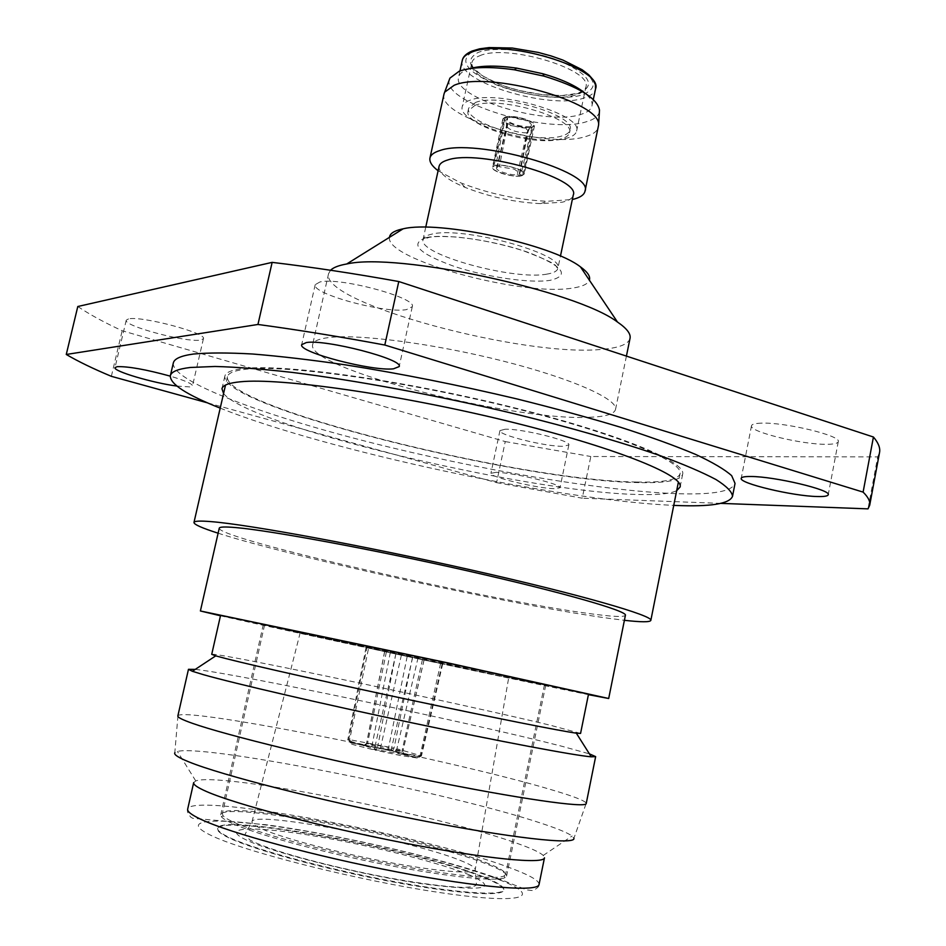<?xml version="1.0" encoding="UTF-8"?>
<svg xmlns="http://www.w3.org/2000/svg" width="946" height="946" viewBox="0 0 946 946"><rect width="100%" height="100%" fill="white"/><g stroke="black" fill="none" stroke-linecap="round" stroke-linejoin="round"><path stroke-width="0.71" stroke-dasharray="4.73 3.55" d="M636.942 482.022C663.56 482.649 677.939 479.882 680.056 473.733C684.053 461.388 613.8 432.417 506.737 406.354C399.815 380.233 285.006 364.6 246.055 369.224C234.454 370.501 228.246 372.996 227.442 376.697C222.476 406.957 520.004 480.935 636.942 482.022M218.124 533.201C293.674 557.561 514.47 605.511 609.413 618.4L624.407 620.304M219.259 528.187C217.379 538.688 488.727 600.485 589.914 613.658C612.464 616.733 624.301 617.265 625.412 615.267M220.465 615.787C286.437 630.734 490.69 674.593 574.056 691.727L588.412 694.66M220.572 615.326C219.886 616.236 468.802 669.957 558.235 688.286L588.507 694.198M211.727 654.348C211.951 651.297 461.683 703.789 550.667 725.322L580.572 733.422M195.278 669.378C239.208 674.084 472.456 723.17 561.912 746.264L589.417 753.867M177.848 715.956L177.954 715.72C185.511 706.307 455.653 760.726 552.984 790.217C573.997 796.449 585.077 800.789 586.224 803.237L586.224 803.509M177.954 715.72L174.797 752.768L177.41 751.42C206.926 744.088 452.294 793.292 542.093 823.54C557.762 828.708 567.766 832.858 572.082 836.028L573.915 838.333L586.224 803.237M193.67 782.614L195.763 780.935C219.46 771.629 440.044 815.18 517.84 843.607C531.404 848.42 539.87 852.358 543.24 855.432L544.47 857.821M228.885 837.849C220.879 834.005 217.119 831.002 217.592 828.85C219.176 813.146 418.215 850.229 483.441 877.344C497.218 882.831 503.97 887.112 503.698 890.186C502.988 896.962 455.523 893.781 389.374 881.27C323.319 868.83 253.303 849.674 228.885 837.849M483.548 876.824C418.321 849.745 219.283 812.649 217.71 828.318C217.237 830.47 220.997 833.461 229.003 837.305C253.433 849.106 323.437 868.251 389.492 880.702C455.641 893.213 503.106 896.406 503.804 889.654C504.076 886.591 497.324 882.322 483.548 876.824M493.635 674.569L300.178 632.803L428.065 659.658L493.635 674.569M395.901 653.627L440.647 663.347L395.901 653.627L374.793 747.423L401.79 753.205L420.036 755.949L416.961 757.947L403.824 754.731L401.884 751.502L380.611 747.494L379.228 750.107L403.824 754.731M417.836 658.723L442.693 663.856L417.836 658.723L396.906 748.747L395.582 751.219L391.691 750.805L391.538 748.144L402.854 751.502L404.687 754.766L391.691 750.805M366.859 647.643L395.866 653.863L366.859 647.643L348.672 739.618L347.761 739.902L352.078 741.818L371.802 746.737L372.085 749.409L376.331 749.445L377.643 746.808L366.622 743.438L363.607 745.507L376.331 749.445M395.582 751.219L417.801 757.994L421.467 755.878L396.906 748.747M424.021 659.977L402.783 751.55M368.597 648.045L412.456 657.576L368.597 648.045L349.63 739.689L351.557 742.811L364.529 745.566L367.556 743.497L388.629 747.482L388.853 750.154L364.529 745.566M351.557 742.811L392.767 750.568L394.021 748.085L349.63 739.689M407.182 656.489L388.629 747.482M416.961 757.947L399.969 755.416L375.006 750.083L374.793 747.423M372.085 749.409L353.887 744.833C350.15 743.662 349.003 742.977 350.446 742.764L348.672 739.618M173.319 363.004C171.072 381.061 261.439 414.845 369.188 442.16C477.482 469.594 602.33 491.092 677.431 493.706C712.823 494.876 732.027 491.447 735.042 483.418M223.575 393.536C249.649 426.232 524.746 491.873 636.504 494.451C656.666 495.125 670.052 493.871 676.686 490.678M638.893 482.59C520.513 481.419 220.004 406.709 224.876 376.059C225.68 372.334 231.924 369.815 243.595 368.514C282.842 363.796 398.976 379.571 507.245 406.023C615.657 432.405 686.713 461.731 682.657 474.206C680.493 480.438 665.913 483.229 638.893 482.59M519.2 174.135L527.36 132.759L530.292 126.551C536.134 123.134 516.729 115.649 507.423 117.789L507.6 125.132L499.322 166.733L514.281 169.133L519.91 173.295L519.2 174.135L522.63 175.412L523.883 174.123C523.836 172.314 521.341 170.469 516.398 168.589C508.759 165.964 501.912 164.923 495.846 165.432L505.495 117.044L507.423 117.789M530.174 126.634L532.078 127.379L533.39 125.771C533.556 123.749 531.108 121.715 526.059 119.645C518.455 116.949 511.597 116.086 505.495 117.044M521.802 175.731C514.045 178.096 490.797 171.415 492.44 167.265L494.711 165.633C502.302 163.15 525.964 169.937 524.202 174.064L521.802 175.731M505.176 117.056L502.87 118.877C501.132 123.441 524.273 130.264 532.09 127.521L534.525 125.664C536.37 121.112 512.827 114.194 505.176 117.056M176.807 386.051L189.791 386.926L192.499 385.873C192.286 383.769 184.884 380.517 170.268 376.141M128.502 318.92L126.244 320.197C123.264 325.968 187.012 342.878 200.658 340.063L203.425 338.703C207.304 333.181 140.966 315.562 128.502 318.92M495.917 472.361L490.927 473.307C488.775 476.749 537.446 488.503 554.38 488.68L559.997 487.758C562.681 484.423 512.07 472.231 495.917 472.361M505.01 429.259L499.949 430.607C497.631 434.829 546.126 446.819 563.166 446.299L568.842 444.951C571.68 440.836 521.27 428.408 505.01 429.259M761.293 423.169C755.145 423.347 751.881 424.198 751.502 425.747C748.747 431.754 802.693 444.892 827.324 444.289C834.159 444.218 837.801 443.343 838.274 441.687C841.692 435.763 784.908 422.058 761.293 423.169M319.973 281.943L315.207 284.675C311.269 293.768 384.987 313.729 406.461 309.626L412.279 306.705C417.423 297.931 339.744 276.918 319.973 281.943M449.409 79.523C440.907 102.452 547.722 134.663 586.508 121.703C594.254 119.456 598.558 116.11 599.409 111.687M444.041 93.914C436.591 116.961 545.653 149.35 585.231 136.673C593 134.521 597.399 131.305 598.416 127.012M470.008 100.229C465.456 101.801 462.878 103.93 462.263 106.614C456.551 123.347 538.215 147.481 567.151 138.057C572.72 136.496 575.854 134.178 576.587 131.116C583.788 114.738 496.816 89.208 470.008 100.229M469.878 68.609L467.56 69.377C462.31 71.352 459.318 73.965 458.585 77.205C451.845 97.781 546.563 126.185 580.702 114.454C587.336 112.491 591.096 109.606 591.995 105.81C592.74 102.062 590.481 97.911 585.219 93.335M439.062 166.39C438.518 172.858 447.257 179.894 465.302 187.485C489.543 196.945 514.671 202.338 540.663 203.638L562.243 202.196C568.806 200.718 572.472 198.376 573.241 195.16M438.104 170.753L460.418 182.72C488.29 193.623 517.178 199.819 547.072 201.297L572.33 199.523M389.48 237.316C384.927 259.417 522.996 296.89 572.768 288.045C582.381 286.638 587.915 284.013 589.382 280.182M330.568 270.249L328.558 273.69C320.245 303.098 526.011 358.061 603.17 349.228C619.512 347.761 628.463 344.119 630.048 338.325M589.169 417.281C605.381 416.748 614.167 414.147 615.515 409.488C618.353 399.295 571.786 378.376 502.444 360.911C433.244 343.422 356.914 333.619 327.836 337.687C318.447 338.952 313.386 341.246 312.641 344.557C305.641 368.183 512.673 421.301 589.169 417.281M474.998 105.337L468.057 110.989C462.925 125.747 535.661 147.209 561.238 138.837C566.122 137.466 568.877 135.432 569.516 132.747C575.807 118.274 498.885 95.712 474.998 105.337M475.637 102.416L468.684 108.104C463.528 122.933 536.252 144.431 561.841 135.988C566.725 134.604 569.48 132.558 570.119 129.862C576.433 115.306 499.535 92.72 475.637 102.416M77.797 306.504C89.397 314.356 104.19 322.432 122.164 330.745L505.247 441.581L496.579 482.649L207.541 402.866M496.579 482.649L582.251 498.199L590.812 456.516L877.711 456.894L868.002 508.865M720.923 503.378L582.251 498.199M111.356 376.319L122.164 330.745M877.711 456.894L879.543 452.495M505.247 441.581L590.812 456.516M505.199 117.138L507.139 117.883L506.512 119.894C511.703 124.281 519.496 126.563 529.878 126.717L531.782 127.462C522.76 128.786 502.456 122.105 504.064 118.297L505.199 117.138L493.907 165.964L497.371 167.253L507.068 125.286L507.139 117.883M497.371 167.253L496.733 168.021C494.368 170.635 513.347 176.062 517.237 174.643L526.827 132.925L529.878 126.717M517.237 174.643L520.643 175.921L531.782 127.462M520.643 175.921C516.303 178.085 489.626 170.859 492.76 167.146L493.907 165.964M522.63 175.412L532.078 127.379M495.846 165.432L499.322 166.733M220.217 408.152C326.748 450.757 559.121 500.576 673.753 505.377M363.607 745.507L350.611 742.74M388.853 750.154L392.767 750.568M404.687 754.766L417.801 757.994M379.228 750.107L375.006 750.083M384.691 651.581L366.622 743.438M395.866 653.863L377.643 746.808M390.32 652.444L371.802 746.737M412.456 657.576L394.021 748.085M386.37 651.971L367.556 743.497M442.184 663.714L420.899 755.996M412.61 657.636L391.538 748.144M401.4 655.046L380.611 747.494M422.436 659.61L401.884 751.502M440.647 663.347L420.036 755.949M232.113 823.339C226.472 820.761 222.925 818.586 221.47 816.812L220.737 814.802C222.074 800.21 420.875 837.648 486.232 863.828C500.032 869.149 506.808 873.229 506.583 876.079L505.093 877.616C496.957 881.991 446.595 876.824 383.118 864.254C319.701 851.731 255.503 834.136 232.113 823.339M524.001 680.919C456.859 667.178 261.238 624.963 263.295 624.597L436.153 660.876L545.736 685.152L524.001 680.919M522.949 680.694L544.447 684.88L435.893 660.84L264.584 624.892C262.503 625.235 456.469 667.096 522.949 680.694M485.428 862.385C499.074 867.636 505.779 871.656 505.554 874.447L504.064 875.961C495.964 880.253 446.074 875.085 383.236 862.634C320.458 850.218 256.874 832.835 233.662 822.169C228.069 819.626 224.545 817.474 223.079 815.724L222.345 813.737C223.587 799.37 420.698 836.536 485.428 862.385M539.054 884.463C539.279 880.809 530.481 875.594 512.673 868.83C430.832 836.571 190.832 791.376 187.675 809.137C186.788 811.018 187.887 813.761 190.997 817.356L192.878 818.314L265.708 824.687C341.068 834.798 450.71 860.505 501.676 879.898L526.721 889.938L532.835 890.576C537.411 888.294 539.48 886.26 539.054 884.463M499.476 879.827C543.903 896.985 523.658 904.979 440.741 892.693C358.144 880.62 242.791 851.4 210.083 834.94C176.003 818.278 220.276 817.214 292.681 828.968C364.884 840.556 456.067 862.764 499.476 879.827M468.436 874.482C500.741 888.838 484.967 891.889 421.136 883.647C358.782 874.4 272.696 852.713 246.374 840.001C219.058 827.135 251.21 825.787 307.722 834.892C363.974 843.856 435.834 861.428 468.436 874.482M460.158 860.363C470.493 864.419 475.507 867.517 475.211 869.67C474.443 874.553 437.395 871.609 386.536 861.924C335.735 852.275 281.47 837.754 261.569 828.767C254.9 825.763 251.707 823.446 251.991 821.814C251.695 810.107 410.032 839.859 460.158 860.363M527.36 132.759L528.093 131.742C528.211 130.229 526.366 128.715 522.57 127.178L507.6 125.132M547.119 274.08C513.725 280.702 417.576 254.238 423.063 239.468C423.595 237.115 426.421 235.365 431.542 234.218C461.896 225.763 565.483 254.084 557.88 268.368C557.206 271.112 553.623 273.016 547.119 274.08M426.019 237.671C409.24 243.772 418.298 253.232 453.205 266.015C485.381 276.918 529.606 283.54 550.241 280.312C570.533 275.428 563.13 266.086 528.022 252.286C493.989 240.272 444.75 233.331 426.019 237.671M473.97 50.8C491.364 43.788 535.01 48.53 564.656 60.934C595.235 75.514 601.23 86.807 582.653 94.801C563.816 100.702 524.179 95.948 495.929 84.667C465.444 71.21 458.124 59.917 473.97 50.8M462.263 60.449C455.381 81.616 549.957 110.209 584.179 97.97C590.812 95.901 594.596 92.921 595.519 89.019M479.705 55.755C506.701 43.492 593.296 69.46 585.834 87.174C585.054 90.473 581.873 93.015 576.28 94.777C547.166 105.384 465.846 80.8 471.841 62.743C472.503 59.846 475.117 57.529 479.705 55.755M578.81 93.252C595.945 85.802 590.328 75.337 561.983 61.857C534.561 50.398 494.25 45.999 478.073 52.468C463.292 60.875 470.02 71.34 498.294 83.851C524.522 94.352 561.392 98.739 578.81 93.252M526.827 132.925C515.948 132.369 509.149 130.063 506.429 126.031L507.068 125.286M680.056 473.733L678.377 482.141M543.24 855.432L572.082 836.028M300.178 632.803L251.991 821.814L245.014 834.431L249.862 840.001C270.722 851.14 333.702 867.648 390.178 878.089C421.573 883.848 450.462 887.313 463.658 887.36C472.775 887.064 477.021 885.953 476.394 884.037L475.211 869.67L508.735 677.502M424.08 660.001L402.854 751.502M350.446 742.764L348.424 739.642M224.876 376.059L221.967 388.747M519.91 173.295L528.093 131.742L530.292 126.551M502.87 118.877L492.44 167.265M425.735 227.217L423.063 239.468L429.531 237.245C433.434 236.701 437.88 236.062 455.298 236.961C478.037 239.078 500.552 243.619 522.866 250.595C563.331 266.015 553.765 265.424 557.88 268.368L560.458 256.106M126.244 320.197L114.998 367.639M499.949 430.607L490.927 473.307M751.502 425.747L741.238 478.298M315.207 284.675L301.691 344.675M576.587 131.116L585.834 87.174C586.248 88.983 583.351 91.064 577.143 93.406L562.113 95.534L541.81 94.576L519.579 90.52L508.794 87.481L498.779 83.934L482.614 75.928L473.65 68.289L472.007 65.239L471.841 62.743L462.263 106.614M593.308 99.519L591.995 105.81M626.418 356.098L615.515 409.488M468.684 108.104L468.057 110.989M570.119 129.862L569.516 132.747M328.558 273.69L312.641 344.557M540.663 203.638L547.072 201.297M465.302 187.485L460.418 182.72M459.957 70.938L458.585 77.205M412.279 306.705L399.177 366.587M838.274 441.687L828.223 494.746M568.842 444.951L559.997 487.758M203.425 338.703L192.499 385.873M534.525 125.664L524.202 174.064M496.733 168.021L506.429 126.031L506.512 119.894M492.76 167.146L504.064 118.297M523.883 174.123L533.39 125.771M682.657 474.206L680.115 486.965M366.752 743.781L363.678 745.921M417.683 757.462L420.804 755.44M384.596 651.546L366.504 743.521M366.055 647.442L347.761 739.902M442.693 663.856L421.467 755.878M195.763 780.935L177.41 751.42M227.442 376.697L225.515 385.057M263.295 624.597L220.737 814.802M504.064 875.961L505.093 877.616M544.447 684.88L505.554 874.447M264.584 624.892L222.345 813.737M223.079 815.724L221.47 816.812M545.736 685.152L506.583 876.079"/><path stroke-width="1.42" d="M624.407 620.304C641.222 622.208 650.044 622.243 650.836 620.387C653.343 615.74 580.726 594.691 472.125 570.178C363.666 545.665 248.798 524.581 211.23 521.636C200.008 520.714 194.261 520.986 193.977 522.452C193.942 524.462 201.995 528.045 218.124 533.201M588.412 694.66L608.692 698.503L625.412 615.267C627.529 611.081 563.036 592.433 467.501 570.852C372.121 549.271 270.249 530.481 235.613 527.561C224.982 526.638 219.531 526.839 219.259 528.187L200.398 610.974L220.465 615.787M608.692 698.503L448.026 662.921L200.398 610.974M215.735 655.862L226.236 658.664C255.03 666.008 333.82 683.722 414.23 700.82C494.699 717.943 561.061 731.104 576.303 733.15L580.572 733.422L588.507 694.198L444.395 662.283L220.572 615.326L211.727 654.348L215.735 655.862L192.381 671.293L188.467 669.319L195.278 669.378M589.417 753.867L595.649 756.623L591.274 756.812C575.156 755.582 501.652 741.794 411.782 722.791C321.971 703.8 234.454 683.485 203.544 674.711L192.381 671.293M595.649 756.623L586.224 803.509C586.544 808.333 519.744 798.968 423.158 779.398C326.689 759.886 225.42 735.042 192.511 723.359C182.389 719.788 177.493 717.328 177.848 715.956L188.467 669.319M573.915 838.333C575.724 845.18 511.065 838.144 416.157 819.437C321.368 800.801 221.151 775.105 188.881 761.885C178.427 757.651 173.733 754.612 174.797 752.768M544.47 857.821C544.104 864.467 486.22 858.98 404.108 842.992C322.101 827.076 235.696 804.313 206.736 791.625C197.56 787.628 193.197 784.624 193.67 782.614L187.675 809.137C187.131 811.491 191.423 814.837 200.54 819.165C229.31 832.941 315.716 856.437 397.935 872.117C480.261 887.868 538.463 892.232 539.054 884.463L544.47 857.821M673.753 505.377L675.089 505.436C710.446 506.926 729.591 503.875 732.523 496.295L735.042 483.418L731.684 475.696C724.837 469.535 712.799 462.428 695.57 454.399C675.373 445.897 650.517 436.898 620.99 427.391C589.145 417.754 554.462 408.27 516.918 398.928C458.266 385.034 401.246 373.705 345.834 364.92C310.998 359.847 279.898 356.216 252.558 354.005C227.868 352.633 208.167 352.645 193.433 354.041C180.934 355.755 174.23 358.747 173.319 363.004L170.339 375.775C169.937 384.005 186.563 394.801 220.217 408.152M732.523 496.295C732.05 491.754 726.528 486.161 715.945 479.516C702.346 472.314 683.674 464.32 659.918 455.57C620.919 442.042 570.45 427.497 513.808 413.639C437.229 395.428 356.157 380.41 292.361 372.428C262.054 369.023 236.275 367.024 215.038 366.469L190.312 367.474C177.86 368.975 171.202 371.743 170.339 375.775M676.686 490.678L680.115 486.965C684.041 475.152 612.772 446.524 504.23 420.272C395.83 393.974 279.685 377.714 240.556 381.77C228.92 382.882 222.724 385.199 221.967 388.747L223.575 393.536M170.268 376.141C146.027 369.508 128.337 366.339 117.198 366.658L114.998 367.639C113.023 371.187 152.945 382.976 176.807 386.051M750.911 476.5C744.786 476.429 741.558 477.032 741.238 478.298C738.684 483.229 792.866 496.142 817.391 496.532C824.191 496.709 827.809 496.118 828.223 494.746C831.439 489.922 774.407 476.429 750.911 476.5M306.338 342.558L301.691 344.675C298.12 352.149 372.263 371.494 393.489 368.822L399.177 366.587C403.989 359.421 325.838 339.058 306.338 342.558M599.409 111.687L599.504 110.174C597.245 98.112 578.763 86.772 544.068 76.153L514.458 69.803C490.17 66.409 471.758 66.87 459.248 71.187L449.953 78.104L449.409 79.523M572.33 199.523C579.851 197.785 584.072 195.03 584.983 191.281L598.57 125.191C602.602 102.322 488.302 70.3 454.139 85.282L444.644 92.188L444.041 93.914L429.945 158.041C429.236 161.837 431.955 166.07 438.104 170.753M585.219 93.335C576.173 85.838 562.042 79.298 542.815 73.729L516.599 68.112C496.78 65.309 481.207 65.475 469.878 68.609M560.458 256.106L573.241 195.16C581.364 178.238 478.522 149.019 447.765 159.969C442.586 161.494 439.689 163.634 439.062 166.39L425.735 227.217M584.983 191.281C594.596 171.51 475.105 137.489 439.831 150.568C433.966 152.365 430.667 154.86 429.945 158.041M589.382 280.182C590.611 276.469 587.632 272.034 580.454 266.867C551.92 244.352 438.341 220.004 403.091 228.837L401.376 229.204C393.82 231.001 389.858 233.709 389.48 237.316M626.418 356.098L630.048 338.325C630.97 333.832 626.772 328.404 617.478 322.042C576.445 290.647 397.001 252.168 346.697 263.993L344.214 264.466C337.58 265.861 333.039 267.789 330.568 270.249M66.267 354.466L257.951 324.466L272.141 262.373L77.797 306.504L66.267 354.466C78.128 361.443 93.157 368.727 111.356 376.319L207.541 402.866M869.693 505.259C870.426 501.546 868.239 497.17 863.107 492.109L873.43 437.017C878.385 442.858 880.43 448.014 879.543 452.495L869.693 505.259L868.002 508.865L720.923 503.378M873.43 437.017L398.774 281.53L384.809 345.03L863.107 492.109M384.809 345.03C339.685 336.646 297.399 329.787 257.951 324.466M398.774 281.53C353.78 273.441 311.565 267.056 272.141 262.373M462.263 60.449C463.032 56.63 466.295 53.496 472.066 51.037L479.598 48.837L489.058 47.572L512.354 48.045L538.392 52.456L551.128 55.944L562.976 60.106L582.168 69.756L588.814 74.852L593.225 79.866L595.412 84.632L595.519 89.019C604.388 68.337 502.61 37.84 471.285 52.349C466.023 54.419 463.008 57.115 462.263 60.449L459.957 70.938M678.377 482.141L650.836 620.387M576.303 733.15L591.274 756.812M599.504 110.174L598.57 125.191M595.519 89.019L593.308 99.519M403.091 228.837L346.697 263.993M580.454 266.867L617.478 322.042M516.599 68.112L514.458 69.803M542.815 73.729L544.068 76.153M449.953 78.104L444.644 92.188M225.515 385.057L193.977 522.452"/></g></svg>
